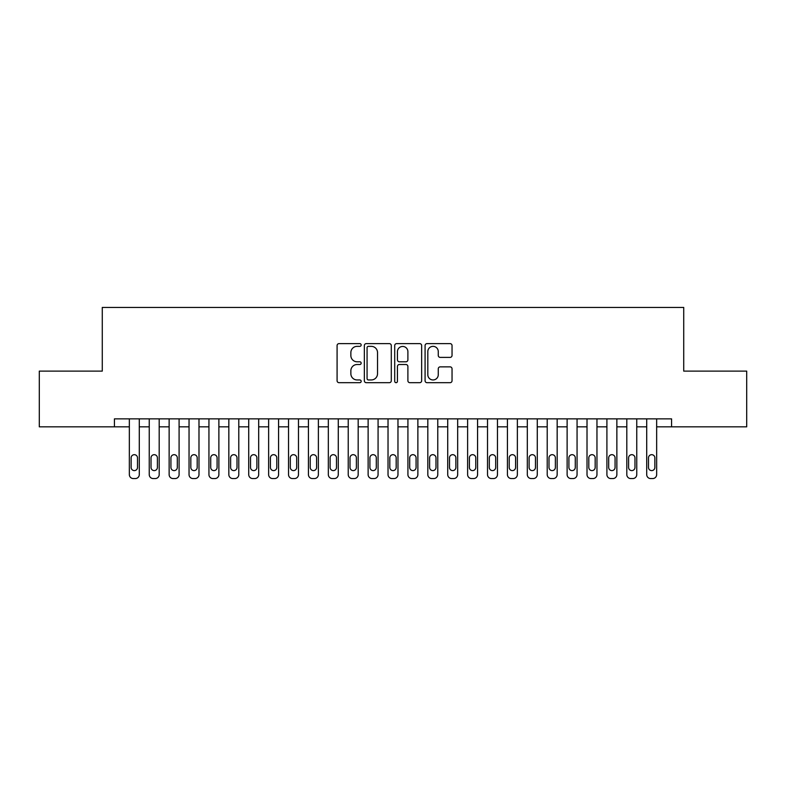 <?xml version="1.0" encoding="UTF-8"?>
<svg xmlns="http://www.w3.org/2000/svg" width="786" height="786" viewBox="0 0 786 786"><rect width="100%" height="100%" fill="white"/><g stroke="black" fill="none" stroke-linecap="round" stroke-linejoin="round"><path stroke-width="1.18" d="M361.167 344.985A1.366 1.366 0 0 0 359.791 343.62L339.041 343.62A1.955 1.955 0 0 0 337.086 345.575L337.086 380.729A1.955 1.955 0 0 0 339.041 382.684L359.791 382.684A1.366 1.366 0 0 0 361.167 381.318A1.366 1.366 0 0 0 359.791 379.952L357.109 379.952A6.249 6.249 0 0 1 350.861 373.704L350.861 370.766A6.249 6.249 0 0 1 357.109 364.517L359.791 364.517A1.366 1.366 0 0 0 361.167 363.152A1.366 1.366 0 0 0 359.791 361.786L357.109 361.786A6.249 6.249 0 0 1 350.861 355.537L350.861 352.609A6.249 6.249 0 0 1 357.109 346.351L359.791 346.351A1.366 1.366 0 0 0 361.167 344.985M450.083 357.394A1.955 1.955 0 0 0 452.038 355.439L452.038 345.575A1.955 1.955 0 0 0 450.083 343.62L427.034 343.62A1.955 1.955 0 0 0 425.079 345.575L425.079 380.729A1.955 1.955 0 0 0 427.034 382.684L450.083 382.684A1.955 1.955 0 0 0 452.038 380.729L452.038 368.821A1.955 1.955 0 0 0 450.083 366.865L440.219 366.865A1.955 1.955 0 0 0 438.264 368.821L438.264 374.726A5.227 5.227 0 0 1 433.037 379.952A5.227 5.227 0 0 1 427.82 374.726L427.82 351.578A5.227 5.227 0 0 1 433.037 346.351A5.227 5.227 0 0 1 438.264 351.578L438.264 355.439A1.955 1.955 0 0 0 440.219 357.394L450.083 357.394M671.578 426.827L671.578 418.869L114.422 418.869L114.422 426.827L129.346 426.827L129.346 474.587A3.979 3.979 0 0 0 133.325 478.566L135.31 478.566A3.979 3.979 0 0 0 139.289 474.587L139.289 426.827L149.242 426.827L149.242 474.587A3.979 3.979 0 0 0 153.221 478.566L155.206 478.566A3.979 3.979 0 0 0 159.194 474.587L159.194 426.827L169.137 426.827L169.137 474.587A3.979 3.979 0 0 0 173.117 478.566L175.111 478.566A3.979 3.979 0 0 0 179.09 474.587L179.09 426.827L189.043 426.827L189.043 474.587A3.979 3.979 0 0 0 193.022 478.566L195.007 478.566A3.979 3.979 0 0 0 198.986 474.587L198.986 426.827L208.938 426.827L208.938 474.587A3.979 3.979 0 0 0 212.918 478.566L214.902 478.566A3.979 3.979 0 0 0 218.881 474.587L218.881 426.827L228.834 426.827L228.834 474.587A3.979 3.979 0 0 0 232.813 478.566L234.808 478.566A3.979 3.979 0 0 0 238.787 474.587L238.787 426.827L248.73 426.827L248.73 474.587A3.979 3.979 0 0 0 252.719 478.566L254.703 478.566A3.979 3.979 0 0 0 258.682 474.587L258.682 426.827L268.635 426.827L268.635 474.587A3.979 3.979 0 0 0 272.614 478.566L274.599 478.566A3.979 3.979 0 0 0 278.578 474.587L278.578 426.827L288.531 426.827L288.531 474.587A3.979 3.979 0 0 0 292.51 478.566L294.504 478.566A3.979 3.979 0 0 0 298.484 474.587L298.484 426.827L308.426 426.827L308.426 474.587A3.979 3.979 0 0 0 312.406 478.566L314.4 478.566A3.979 3.979 0 0 0 318.379 474.587L318.379 426.827L328.332 426.827L328.332 474.587A3.979 3.979 0 0 0 332.311 478.566L334.296 478.566A3.979 3.979 0 0 0 338.275 474.587L338.275 426.827L348.227 426.827L348.227 474.587A3.979 3.979 0 0 0 352.207 478.566L354.201 478.566A3.979 3.979 0 0 0 358.18 474.587L358.18 426.827L368.123 426.827L368.123 474.587A3.979 3.979 0 0 0 372.102 478.566L374.097 478.566A3.979 3.979 0 0 0 378.076 474.587L378.076 426.827L388.029 426.827L388.029 474.587A3.979 3.979 0 0 0 392.008 478.566L393.992 478.566A3.979 3.979 0 0 0 397.971 474.587L397.971 426.827L407.924 426.827L407.924 474.587A3.979 3.979 0 0 0 411.903 478.566L413.898 478.566A3.979 3.979 0 0 0 417.877 474.587L417.877 426.827L427.82 426.827L427.82 474.587A3.979 3.979 0 0 0 431.799 478.566L433.793 478.566A3.979 3.979 0 0 0 437.773 474.587L437.773 426.827L447.725 426.827L447.725 474.587A3.979 3.979 0 0 0 451.704 478.566L453.689 478.566A3.979 3.979 0 0 0 457.668 474.587L457.668 426.827L467.621 426.827L467.621 474.587A3.979 3.979 0 0 0 471.6 478.566L473.594 478.566A3.979 3.979 0 0 0 477.574 474.587L477.574 426.827L487.517 426.827L487.517 474.587A3.979 3.979 0 0 0 491.496 478.566L493.49 478.566A3.979 3.979 0 0 0 497.469 474.587L497.469 426.827L507.422 426.827L507.422 474.587A3.979 3.979 0 0 0 511.401 478.566L513.386 478.566A3.979 3.979 0 0 0 517.365 474.587L517.365 426.827L527.318 426.827L527.318 474.587A3.979 3.979 0 0 0 531.297 478.566L533.281 478.566A3.979 3.979 0 0 0 537.27 474.587L537.27 426.827L547.213 426.827L547.213 474.587A3.979 3.979 0 0 0 551.192 478.566L553.187 478.566A3.979 3.979 0 0 0 557.166 474.587L557.166 426.827L567.119 426.827L567.119 474.587A3.979 3.979 0 0 0 571.098 478.566L573.082 478.566A3.979 3.979 0 0 0 577.062 474.587L577.062 426.827L587.014 426.827L587.014 474.587A3.979 3.979 0 0 0 590.993 478.566L592.978 478.566A3.979 3.979 0 0 0 596.957 474.587L596.957 426.827L606.91 426.827L606.91 474.587A3.979 3.979 0 0 0 610.889 478.566L612.884 478.566A3.979 3.979 0 0 0 616.863 474.587L616.863 426.827L626.806 426.827L626.806 474.587A3.979 3.979 0 0 0 630.794 478.566L632.779 478.566A3.979 3.979 0 0 0 636.758 474.587L636.758 426.827L646.711 426.827L646.711 474.587A3.979 3.979 0 0 0 650.69 478.566L652.675 478.566A3.979 3.979 0 0 0 656.654 474.587L656.654 426.827L746.7 426.827L746.7 371.11L683.722 371.11L683.722 307.434L102.278 307.434L102.278 371.11L39.3 371.11L39.3 426.827L114.422 426.827M391.29 345.575A1.955 1.955 0 0 0 389.335 343.62L366.286 343.62A1.955 1.955 0 0 0 364.34 345.575L364.34 380.729A1.955 1.955 0 0 0 366.286 382.684L389.335 382.684A1.955 1.955 0 0 0 391.29 380.729L391.29 345.575M396.665 343.62L419.714 343.62A1.955 1.955 0 0 1 421.66 345.575L421.66 380.729A1.955 1.955 0 0 1 419.714 382.684L409.85 382.684A1.955 1.955 0 0 1 407.895 380.729L407.895 366.473A1.955 1.955 0 0 0 405.94 364.517L399.396 364.517A1.955 1.955 0 0 0 397.441 366.473L397.441 381.318A1.366 1.366 0 0 1 396.075 382.684A1.366 1.366 0 0 1 394.71 381.318L394.71 345.575A1.955 1.955 0 0 1 396.665 343.62M368.438 346.351A1.366 1.366 0 0 0 367.072 347.726L367.072 378.587A1.366 1.366 0 0 0 368.438 379.952L371.267 379.952A6.249 6.249 0 0 0 377.526 373.704L377.526 352.609A6.249 6.249 0 0 0 371.267 346.351L368.438 346.351M407.895 351.676A5.227 5.227 0 0 0 402.668 346.449A5.227 5.227 0 0 0 397.441 351.676L397.441 359.831A1.955 1.955 0 0 0 399.396 361.786L405.94 361.786A1.955 1.955 0 0 0 407.895 359.831L407.895 351.676M139.289 418.869L139.289 474.587M129.346 418.869L129.346 474.587M137.501 467.424A3.183 3.183 0 0 1 134.318 470.608A3.183 3.183 0 0 1 131.134 467.424L131.134 457.874A3.183 3.183 0 0 1 134.318 454.681A3.183 3.183 0 0 1 137.501 457.874L137.501 467.424M133.325 478.566L135.31 478.566M159.194 418.869L159.194 474.587M149.242 418.869L149.242 474.587M157.397 467.424A3.183 3.183 0 0 1 154.213 470.608A3.183 3.183 0 0 1 151.03 467.424L151.03 457.874A3.183 3.183 0 0 1 154.213 454.681A3.183 3.183 0 0 1 157.397 457.874L157.397 467.424M153.221 478.566L155.206 478.566M179.09 418.869L179.09 474.587M169.137 418.869L169.137 474.587M177.302 467.424A3.183 3.183 0 0 1 174.119 470.608A3.183 3.183 0 0 1 170.926 467.424L170.926 457.874A3.183 3.183 0 0 1 174.119 454.681A3.183 3.183 0 0 1 177.302 457.874L177.302 467.424M173.117 478.566L175.111 478.566M198.986 418.869L198.986 474.587M189.043 418.869L189.043 474.587M197.198 467.424A3.183 3.183 0 0 1 194.014 470.608A3.183 3.183 0 0 1 190.831 467.424L190.831 457.874A3.183 3.183 0 0 1 194.014 454.681A3.183 3.183 0 0 1 197.198 457.874L197.198 467.424M193.022 478.566L195.007 478.566M218.881 418.869L218.881 474.587M208.938 418.869L208.938 474.587M217.093 467.424A3.183 3.183 0 0 1 213.91 470.608A3.183 3.183 0 0 1 210.727 467.424L210.727 457.874A3.183 3.183 0 0 1 213.91 454.681A3.183 3.183 0 0 1 217.093 457.874L217.093 467.424M212.918 478.566L214.902 478.566M238.787 418.869L238.787 474.587M228.834 418.869L228.834 474.587M236.999 467.424A3.183 3.183 0 0 1 233.806 470.608A3.183 3.183 0 0 1 230.622 467.424L230.622 457.874A3.183 3.183 0 0 1 233.806 454.681A3.183 3.183 0 0 1 236.999 457.874L236.999 467.424M232.813 478.566L234.808 478.566M258.682 418.869L258.682 474.587M248.73 418.869L248.73 474.587M256.894 467.424A3.183 3.183 0 0 1 253.711 470.608A3.183 3.183 0 0 1 250.528 467.424L250.528 457.874A3.183 3.183 0 0 1 253.711 454.681A3.183 3.183 0 0 1 256.894 457.874L256.894 467.424M252.719 478.566L254.703 478.566M278.578 418.869L278.578 474.587M268.635 418.869L268.635 474.587M276.79 467.424A3.183 3.183 0 0 1 273.607 470.608A3.183 3.183 0 0 1 270.423 467.424L270.423 457.874A3.183 3.183 0 0 1 273.607 454.681A3.183 3.183 0 0 1 276.79 457.874L276.79 467.424M272.614 478.566L274.599 478.566M298.484 418.869L298.484 474.587M288.531 418.869L288.531 474.587M296.686 467.424A3.183 3.183 0 0 1 293.502 470.608A3.183 3.183 0 0 1 290.319 467.424L290.319 457.874A3.183 3.183 0 0 1 293.502 454.681A3.183 3.183 0 0 1 296.686 457.874L296.686 467.424M292.51 478.566L294.504 478.566M318.379 418.869L318.379 474.587M308.426 418.869L308.426 474.587M316.591 467.424A3.183 3.183 0 0 1 313.408 470.608A3.183 3.183 0 0 1 310.224 467.424L310.224 457.874A3.183 3.183 0 0 1 313.408 454.681A3.183 3.183 0 0 1 316.591 457.874L316.591 467.424M312.406 478.566L314.4 478.566M338.275 418.869L338.275 474.587M328.332 418.869L328.332 474.587M336.487 467.424A3.183 3.183 0 0 1 333.303 470.608A3.183 3.183 0 0 1 330.12 467.424L330.12 457.874A3.183 3.183 0 0 1 333.303 454.681A3.183 3.183 0 0 1 336.487 457.874L336.487 467.424M332.311 478.566L334.296 478.566M358.18 418.869L358.18 474.587M348.227 418.869L348.227 474.587M356.382 467.424A3.183 3.183 0 0 1 353.199 470.608A3.183 3.183 0 0 1 350.016 467.424L350.016 457.874A3.183 3.183 0 0 1 353.199 454.681A3.183 3.183 0 0 1 356.382 457.874L356.382 467.424M352.207 478.566L354.201 478.566M378.076 418.869L378.076 474.587M368.123 418.869L368.123 474.587M376.288 467.424A3.183 3.183 0 0 1 373.104 470.608A3.183 3.183 0 0 1 369.921 467.424L369.921 457.874A3.183 3.183 0 0 1 373.104 454.681A3.183 3.183 0 0 1 376.288 457.874L376.288 467.424M372.102 478.566L374.097 478.566M397.971 418.869L397.971 474.587M388.029 418.869L388.029 474.587M396.183 467.424A3.183 3.183 0 0 1 393 470.608A3.183 3.183 0 0 1 389.817 467.424L389.817 457.874A3.183 3.183 0 0 1 393 454.681A3.183 3.183 0 0 1 396.183 457.874L396.183 467.424M392.008 478.566L393.992 478.566M417.877 418.869L417.877 474.587M407.924 418.869L407.924 474.587M416.079 467.424A3.183 3.183 0 0 1 412.896 470.608A3.183 3.183 0 0 1 409.712 467.424L409.712 457.874A3.183 3.183 0 0 1 412.896 454.681A3.183 3.183 0 0 1 416.079 457.874L416.079 467.424M411.903 478.566L413.898 478.566M437.773 418.869L437.773 474.587M427.82 418.869L427.82 474.587M435.984 467.424A3.183 3.183 0 0 1 432.801 470.608A3.183 3.183 0 0 1 429.618 467.424L429.618 457.874A3.183 3.183 0 0 1 432.801 454.681A3.183 3.183 0 0 1 435.984 457.874L435.984 467.424M431.799 478.566L433.793 478.566M457.668 418.869L457.668 474.587M447.725 418.869L447.725 474.587M455.88 467.424A3.183 3.183 0 0 1 452.697 470.608A3.183 3.183 0 0 1 449.513 467.424L449.513 457.874A3.183 3.183 0 0 1 452.697 454.681A3.183 3.183 0 0 1 455.88 457.874L455.88 467.424M451.704 478.566L453.689 478.566M477.574 418.869L477.574 474.587M467.621 418.869L467.621 474.587M475.776 467.424A3.183 3.183 0 0 1 472.592 470.608A3.183 3.183 0 0 1 469.409 467.424L469.409 457.874A3.183 3.183 0 0 1 472.592 454.681A3.183 3.183 0 0 1 475.776 457.874L475.776 467.424M471.6 478.566L473.594 478.566M497.469 418.869L497.469 474.587M487.517 418.869L487.517 474.587M495.681 467.424A3.183 3.183 0 0 1 492.498 470.608A3.183 3.183 0 0 1 489.314 467.424L489.314 457.874A3.183 3.183 0 0 1 492.498 454.681A3.183 3.183 0 0 1 495.681 457.874L495.681 467.424M491.496 478.566L493.49 478.566M517.365 418.869L517.365 474.587M507.422 418.869L507.422 474.587M515.577 467.424A3.183 3.183 0 0 1 512.393 470.608A3.183 3.183 0 0 1 509.21 467.424L509.21 457.874A3.183 3.183 0 0 1 512.393 454.681A3.183 3.183 0 0 1 515.577 457.874L515.577 467.424M511.401 478.566L513.386 478.566M537.27 418.869L537.27 474.587M527.318 418.869L527.318 474.587M535.472 467.424A3.183 3.183 0 0 1 532.289 470.608A3.183 3.183 0 0 1 529.106 467.424L529.106 457.874A3.183 3.183 0 0 1 532.289 454.681A3.183 3.183 0 0 1 535.472 457.874L535.472 467.424M531.297 478.566L533.281 478.566M557.166 418.869L557.166 474.587M547.213 418.869L547.213 474.587M555.378 467.424A3.183 3.183 0 0 1 552.194 470.608A3.183 3.183 0 0 1 549.001 467.424L549.001 457.874A3.183 3.183 0 0 1 552.194 454.681A3.183 3.183 0 0 1 555.378 457.874L555.378 467.424M551.192 478.566L553.187 478.566M577.062 418.869L577.062 474.587M567.119 418.869L567.119 474.587M575.273 467.424A3.183 3.183 0 0 1 572.09 470.608A3.183 3.183 0 0 1 568.907 467.424L568.907 457.874A3.183 3.183 0 0 1 572.09 454.681A3.183 3.183 0 0 1 575.273 457.874L575.273 467.424M571.098 478.566L573.082 478.566M596.957 418.869L596.957 474.587M587.014 418.869L587.014 474.587M595.169 467.424A3.183 3.183 0 0 1 591.986 470.608A3.183 3.183 0 0 1 588.802 467.424L588.802 457.874A3.183 3.183 0 0 1 591.986 454.681A3.183 3.183 0 0 1 595.169 457.874L595.169 467.424M590.993 478.566L592.978 478.566M616.863 418.869L616.863 474.587M606.91 418.869L606.91 474.587M615.074 467.424A3.183 3.183 0 0 1 611.881 470.608A3.183 3.183 0 0 1 608.698 467.424L608.698 457.874A3.183 3.183 0 0 1 611.881 454.681A3.183 3.183 0 0 1 615.074 457.874L615.074 467.424M610.889 478.566L612.884 478.566M636.758 418.869L636.758 474.587M626.806 418.869L626.806 474.587M634.97 467.424A3.183 3.183 0 0 1 631.787 470.608A3.183 3.183 0 0 1 628.603 467.424L628.603 457.874A3.183 3.183 0 0 1 631.787 454.681A3.183 3.183 0 0 1 634.97 457.874L634.97 467.424M630.794 478.566L632.779 478.566M656.654 418.869L656.654 474.587M646.711 418.869L646.711 474.587M654.866 467.424A3.183 3.183 0 0 1 651.682 470.608A3.183 3.183 0 0 1 648.499 467.424L648.499 457.874A3.183 3.183 0 0 1 651.682 454.681A3.183 3.183 0 0 1 654.866 457.874L654.866 467.424M650.69 478.566L652.675 478.566"/></g></svg>
